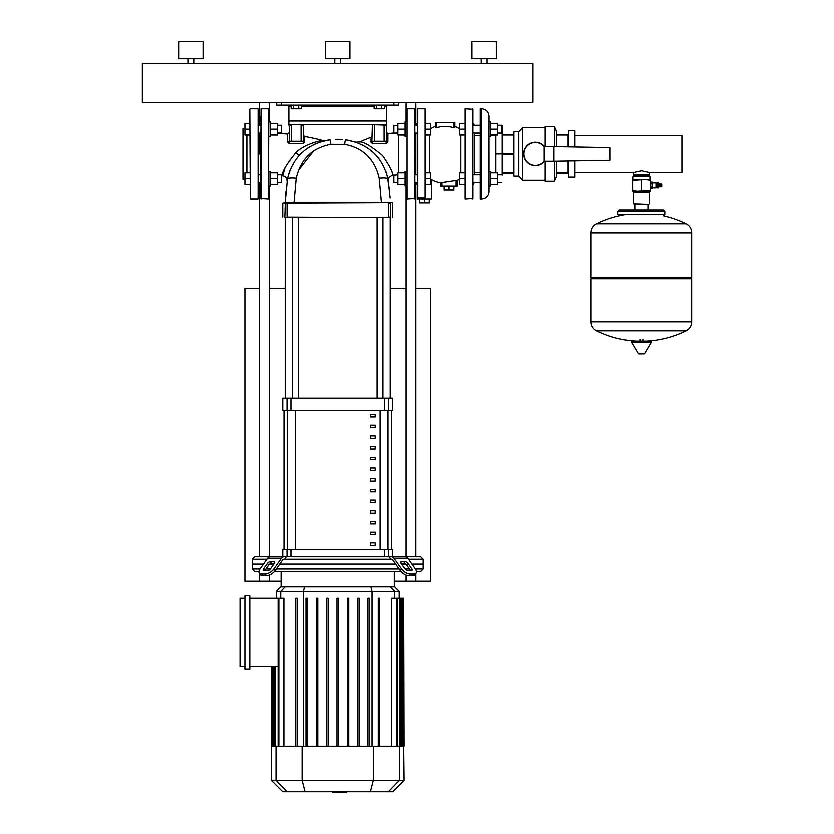 <?xml version="1.0" encoding="UTF-8"?>
<svg xmlns="http://www.w3.org/2000/svg" width="834" height="834" viewBox="0 0 834 834"><rect width="100%" height="100%" fill="white"/><g stroke="black" fill="none" stroke-linecap="round" stroke-linejoin="round"><path stroke-width="1.25" d="M249.762 109.327L250.252 199.17L249.762 109.327M259.53 556.851L259.53 182.709L258.55 184.773L258.06 199.17L258.06 108.837L258.55 123.244L259.53 125.308L260.5 123.244M258.55 198.69L258.55 109.327M258.55 174.4L258.55 133.617M259.53 154.009L259.53 133.117L259.53 154.009M244.873 179.393L242.923 179.393L242.923 128.613L244.873 128.613M258.55 183.678L258.55 179.039M268.809 121.889L270.268 121.889L270.268 129.218L277.493 129.218L277.493 135.077L270.268 135.077M277.493 133.117L281.496 133.117L281.496 125.308L277.493 125.308M281.496 125.308L281.496 133.117M249.762 135.077L244.873 135.077L244.873 123.359L249.762 123.359M249.762 129.218L244.873 129.218M270.268 123.359L277.493 123.359L277.493 129.218M270.268 129.218L270.268 136.536L268.809 136.536M268.809 171.47L270.268 171.47L270.268 178.799L277.493 178.799L277.493 184.658L270.268 184.658M268.809 172.19L268.809 186.128L270.268 186.128L270.268 178.799M277.493 182.709L281.496 182.709L281.496 174.89L277.493 174.89M281.496 174.89L281.496 182.709M249.762 184.658L244.873 184.658L244.873 172.94L249.762 172.94M249.762 178.799L244.873 178.799M270.268 172.94L277.493 172.94L277.493 178.799M259.53 102.738L259.53 124.224M259.53 573.552L259.53 581.256L281.058 581.256M269.288 102.738L269.288 121.889M269.288 186.128L269.288 556.851M269.288 575.158L269.288 581.256M406.012 102.738L406.012 121.889M406.012 186.128L406.012 556.851M406.012 575.158L406.012 581.256L430.427 581.256L430.427 288.283L415.78 288.283M415.78 102.738L415.78 125.308M415.78 182.709L415.78 556.851M415.78 573.552L415.78 581.256M394.242 581.256L406.012 581.256M406.012 288.283L390.145 288.283M285.165 288.283L269.288 288.283M259.53 288.283L244.873 288.283L244.873 581.256L259.53 581.256M381.691 105.178L381.691 108.837L384.234 108.837L384.234 105.178M381.691 108.837L376.624 108.837L376.624 105.178M376.624 108.837L374.08 108.837L374.08 105.178M298.687 105.178L298.687 108.837L301.22 108.837L301.22 105.178M298.687 108.837L293.61 108.837L293.61 105.178M293.61 108.837L291.076 108.837L291.076 105.178M664.802 214.234L617.931 214.234L617.931 211.304L664.802 211.304L664.802 214.234L663.343 215.704M655.972 187.994L655.972 183.011L655.972 187.994L652.063 187.994M657.317 187.994L658.537 187.994L658.537 183.011L657.317 183.011L657.317 187.994M658.537 186.962L659.652 186.722M658.537 184.033L659.652 184.283M660.34 184.283L659.652 184.033L659.652 186.962L660.34 186.722M661.018 184.283L660.34 184.033L660.34 186.962L661.018 186.722M661.018 186.962L661.706 186.722L661.706 184.283L661.018 184.033L661.018 186.962M641.367 176.714L649.915 176.714L649.186 175.984L633.559 175.984L632.829 176.714L641.367 176.714M632.579 179.644L650.155 179.644L650.155 180.425L645.766 179.644L632.579 180.425L632.829 176.714M633.559 204.059L648.696 204.549L633.559 204.059L633.559 192.341L649.186 192.341L650.155 191.361L632.579 191.361L632.579 190.579L636.978 191.361L650.155 190.579L650.155 191.361M632.579 180.425L632.579 190.579M641.367 180.425L641.367 190.579M650.155 180.425L650.155 190.579M658.975 186.962L658.975 184.033M650.155 183.72L652.063 183.72L652.063 182.208L650.155 182.208L652.063 182.208M650.155 187.014L652.063 187.014L652.063 183.72M650.155 183.991L652.063 183.991M652.063 188.797L650.155 188.797L652.063 188.797L652.063 187.014M650.155 187.285L652.063 187.285M641.367 321.663L691.667 321.663L641.367 321.663M591.077 321.788A10.008 10.008 0 0 0 596.654 330.764L686.08 330.764A10.008 10.008 0 0 0 691.667 321.788L691.667 278.692L591.077 278.692L591.077 321.788L691.667 321.788M632.109 341.075L650.916 341.075L651.437 341.992L631.307 341.992L631.828 341.075L650.624 341.075M641.367 353.887L638.781 353.887L641.367 353.887M686.08 223.689A10.008 10.008 0 0 1 691.667 232.665L691.667 277.232L591.077 277.232L591.077 232.79L691.667 232.79L591.077 232.665A10.008 10.008 0 0 1 596.654 223.689L686.08 223.689A101.081 101.081 0 0 0 663.437 215.704M633.559 172.586L633.559 174.514L649.186 174.514L649.186 172.586L641.367 170.866L633.559 172.586L574.96 172.586M574.96 135.431L681.899 135.431L681.899 172.586L649.186 172.586M419.439 199.17L419.439 203.079L429.208 203.079L429.208 199.17M425.059 198.628L425.059 108.837L425.548 198.148L417.24 198.127L417.24 199.17L424.329 199.17L424.329 203.079M444.105 186.232L444.105 190.142L453.863 190.142L453.863 186.232M448.984 186.232L448.984 190.142M406.502 136.536L405.032 136.536L405.032 121.889L406.502 121.889M393.314 125.798L393.804 125.308L393.804 133.117L393.314 125.798L397.808 125.308M425.548 123.359L430.427 123.359L430.427 135.077L425.548 135.077M425.548 129.218L430.427 129.218M405.032 135.077L397.808 135.077L397.808 123.359L405.032 123.359M405.032 129.218L397.808 129.218M406.502 186.128L405.032 186.128L405.032 171.47L406.502 171.47M393.804 174.89L393.804 182.709L393.314 175.38L397.808 174.89M425.548 172.94L430.427 172.94L430.427 184.658L425.548 184.658M425.548 178.799L430.427 178.799M405.032 184.658L397.808 184.658L397.808 172.94L405.032 172.94M405.032 178.799L397.808 178.799M489.026 136.536L490.486 136.536L490.486 129.218L497.71 129.218L497.71 123.359L490.486 123.359M502.204 175.38L502.204 125.798L501.714 125.308L501.714 133.117L497.71 133.117M464.611 123.359L459.722 123.359L459.722 135.077L464.611 135.077M464.611 129.218L459.722 129.218M490.486 135.077L497.71 135.077L497.71 129.218M490.486 129.218L490.486 121.889L489.026 121.889L489.026 129.218M489.026 178.799L489.026 186.128L490.486 186.128L490.486 178.799L497.71 178.799L497.71 172.94L490.486 172.94M464.611 172.94L459.722 172.94L459.722 184.658L464.611 184.658M464.611 178.799L459.722 178.799M490.486 184.658L497.71 184.658L497.71 178.799M490.486 178.799L490.486 171.47L489.026 171.47M430.427 128.853A27.949 27.949 0 0 1 435.306 126.476L435.306 122.515L454.843 122.515L454.843 126.476A27.949 27.949 0 0 1 459.722 128.853M429.364 135.077L429.364 172.94M424.329 198.617L424.329 199.17L431.407 199.17L431.407 179.727L430.427 178.903M431.407 179.727A27.949 27.949 0 0 0 440.686 182.959M457.168 180.446L440.717 182.844M457.282 180.498A27.949 27.949 0 0 0 459.722 179.154M460.795 172.94L460.795 135.077M436.536 122.515L436.536 127.81L435.306 127.831L436.536 127.81C442.228 125.913 447.921 125.913 453.623 127.81L454.843 127.831L453.623 127.81L453.623 122.515M465.101 199.17L465.101 108.837L465.101 199.17L472.909 198.69L472.909 109.327L465.101 108.837M474.379 133.117L474.379 174.89L480.238 174.89L472.909 174.89M472.909 182.709L480.238 182.709L474.379 182.709L472.909 184.773M457.282 180.332L457.282 186.232L440.686 186.232L440.686 182.813M417.24 198.127L417.73 108.837L417.73 198.617M454.843 122.515L454.843 127.831L453.623 127.81M435.317 127.863L435.306 122.515M472.909 123.244L474.379 125.308L480.238 125.308L472.909 125.308M481.698 199.17L480.238 199.17L480.238 108.837L481.698 108.837L481.698 199.17C486.149 198.742 488.588 196.303 489.026 191.851L489.026 186.128L490.486 186.128M480.238 172.586L474.379 172.586M480.238 135.431L474.379 135.431M488.985 124.579L489.026 183.303M481.698 108.837C486.149 109.275 488.588 111.714 489.026 116.166L489.026 121.889M495.855 172.94L495.855 154.009L502.204 154.009M495.855 154.009L495.855 135.077M574.96 147.045L574.96 130.813L568.611 130.813L568.611 146.94M574.96 160.962L574.96 177.204L568.611 177.204L568.611 161.077M610.123 160.347L610.123 147.66L553.964 146.68L553.964 161.327L610.123 160.347M553.964 146.68L544.195 146.68L544.195 161.327L553.964 161.327M544.56 146.68A11.718 11.718 0 0 0 523.689 154.009A11.718 11.718 0 0 0 544.56 161.327A11.718 11.718 0 0 1 523.689 154.009A11.718 11.718 0 0 1 544.56 146.68M502.693 153.414L513.921 153.414L513.921 135.066L502.693 135.066L502.693 172.94L513.921 172.94L513.921 154.603L502.693 154.603M502.693 172.94L502.693 173.535L513.921 173.535L513.921 176.224L518.811 176.224L522.72 180.373L545.175 180.373M545.175 127.644L522.72 127.644L518.811 131.793L518.811 176.224M522.72 127.644L522.72 180.373M545.175 161.327L545.175 181.353L554.454 181.353L554.454 161.327M554.454 146.69L554.454 126.664L556.403 131.053L556.403 146.721M556.403 173.535L568.121 173.535L568.121 161.087M568.121 146.93L568.121 134.472L556.403 134.472M568.121 172.94L556.403 172.94M556.403 135.066L568.121 135.066M502.693 135.066L502.693 134.472L513.921 134.472L513.921 131.793L518.811 131.793M556.403 161.285L556.403 176.954L554.454 181.353M554.454 126.664L545.175 126.664L545.175 146.68M406.992 199.17L406.992 108.837L406.992 199.17L414.8 198.69L414.8 109.327L414.31 199.17M415.78 133.117L415.78 174.89M268.809 109.327L268.319 199.17L268.809 109.327M260.99 199.17L260.99 108.837L260.5 198.69L268.319 199.17M260.5 154.009L260.5 165.778M260.5 135.817L260.5 143.74M260.5 116.666L260.5 121.305M346.433 791.716L346.433 792.3L332.599 792.3L332.599 791.716M343.441 792.3L343.441 791.716M332.714 792.3L332.714 791.716L332.703 792.3M408.431 559.291L423.099 559.291L420.659 556.851L392.585 556.851L392.585 549.523L282.716 549.523L282.716 556.851L254.641 556.851L252.202 559.291L252.202 564.17L263.419 564.17L252.202 564.17L252.202 569.049L254.641 571.499L258.915 571.499M423.099 559.291L423.099 564.17L411.892 564.17L423.099 564.17L423.099 569.049L420.659 571.499L416.385 571.499M401.529 561.73L404.98 561.73A2.439 1.22 -144.7 0 1 407.93 563.461L411.798 568.934A2.439 1.22 -144.7 0 1 412.069 570.341A2.439 1.22 -144.7 0 1 411.298 570.654L407.836 570.654A2.439 1.22 -144.7 0 1 404.897 568.934L401.018 563.461A2.439 1.22 -144.7 0 1 400.758 562.043A2.439 1.22 -144.7 0 1 401.529 561.73L400.716 562.877M411.798 568.934L410.578 570.654L406.711 565.181A2.439 1.22 35.3 0 0 403.76 563.461L401.018 563.461M390.771 559.291L389.04 556.851L391.469 556.851A4.879 3.451 90 0 1 393.909 558.28L401.446 568.934L400.216 570.654L392.689 560A2.439 1.731 -90 0 0 391.469 559.291L283.841 559.291A2.439 1.731 90 0 0 282.622 560L275.084 570.654L273.865 568.934A7.329 3.659 144.7 0 1 265.024 574.115L266.244 575.835A7.329 3.659 -35.3 0 0 275.084 570.654M400.216 570.654A7.329 3.659 35.3 0 0 409.067 575.835L412.517 575.835A7.329 3.659 35.3 0 0 414.832 574.887L416.051 573.156A7.329 3.659 -144.7 0 0 415.249 568.934L407.722 558.28A4.879 3.451 -90 0 0 405.282 556.851L391.469 556.851M409.067 575.835L410.286 574.115A7.329 3.659 -144.7 0 1 401.446 568.934M410.286 574.115L413.737 574.115L412.517 575.835M416.051 573.156A7.329 3.659 -144.7 0 1 413.737 574.115M273.865 568.934L281.402 558.28A4.879 3.451 -90 0 1 283.841 556.851L270.028 556.851A4.879 3.451 90 0 0 267.589 558.28L260.052 568.934A7.329 3.659 144.7 0 0 259.249 573.156L260.469 574.887A7.329 3.659 -35.3 0 0 262.793 575.835L266.244 575.835M283.841 556.851L286.271 556.851L284.53 559.291M389.04 556.851L282.716 556.851M252.202 559.291L266.87 559.291M270.32 561.73L273.781 561.73A2.439 1.22 144.7 0 1 274.553 562.043A2.439 1.22 144.7 0 1 274.282 563.461L271.55 563.461A2.439 1.22 -35.3 0 0 268.6 565.181L264.722 570.654L263.502 568.934L267.38 563.461A2.439 1.22 144.7 0 1 270.32 561.73L271.55 563.461M274.282 563.461L270.414 568.934A2.439 1.22 144.7 0 1 267.464 570.654L264.013 570.654A2.439 1.22 144.7 0 1 263.242 570.341A2.439 1.22 144.7 0 1 263.502 568.934M262.793 575.835L261.574 574.115A7.329 3.659 144.7 0 1 259.249 573.156L260.469 574.887M261.574 574.115L265.024 574.115M269.643 564.17L273.781 564.17L269.643 564.17M279.671 564.17L395.639 564.17L279.671 564.17M401.529 564.17L405.668 564.17L401.529 564.17M394.242 586.928L394.242 571.499M281.058 586.928L281.058 571.499M423.099 569.049L415.342 569.049M409.442 569.049L404.99 569.049M399.09 569.049L276.221 569.049M270.32 569.049L265.858 569.049M259.968 569.049L252.202 569.049M274.428 571.499L400.883 571.499M244.873 595.862L249.762 595.862L249.762 669.004L244.873 669.004L244.873 595.862M249.762 598.301L283.862 598.301L283.862 746.201M244.873 666.564L239.994 666.564L239.994 598.301L244.873 598.301M278.076 666.564L249.762 666.564M276.179 591.473L399.132 591.473L394.576 586.928L280.724 586.928L276.179 591.473L276.179 598.301M391.438 746.201L391.438 598.301L403.625 598.301L403.625 746.201L271.29 746.201L271.29 666.564M404.01 780.332L271.29 780.332L282.674 791.716L392.637 791.716L404.01 780.332L403.625 746.201M404.01 746.201L403.625 598.301M305.953 746.201L305.953 598.301L307.423 598.301L307.423 746.201M295.632 746.201L295.632 598.301L297.092 598.301L297.092 746.201M326.594 746.201L326.594 598.301L328.064 598.301L328.064 746.201M316.274 746.201L316.274 598.301L317.744 598.301L317.744 746.201M336.926 746.201L336.926 598.301L338.385 598.301L338.385 746.201M367.888 746.201L367.888 598.301L369.358 598.301L369.358 746.201M378.209 746.201L378.209 598.301L379.678 598.301L379.678 746.201M347.246 746.201L347.246 598.301L348.706 598.301L348.706 746.201M357.567 746.201L357.567 598.301L359.027 598.301L359.027 746.201M391.302 410.359L391.302 549.523M284.008 549.523L284.008 410.359M370.265 510.835L370.265 513.275L375.144 513.275L375.144 510.835L370.265 510.835M370.265 521.542L370.265 523.981L375.144 523.981L375.144 521.542L370.265 521.542M370.265 435.901L370.265 438.34L375.144 438.34L375.144 435.901L370.265 435.901M370.265 457.313L370.265 459.753L375.144 459.753L375.144 457.313L370.265 457.313M370.265 532.248L370.265 534.688L375.144 534.688L375.144 532.248L370.265 532.248M370.265 500.129L370.265 502.568L375.144 502.568L375.144 500.129L370.265 500.129M370.265 489.422L370.265 491.862L375.144 491.862L375.144 489.422L370.265 489.422M370.265 446.607L370.265 449.046L375.144 449.046L375.144 446.607L370.265 446.607M375.144 470.459L375.144 468.02L370.265 468.02L370.265 470.459L375.144 470.459M370.265 425.194L370.265 427.633L375.144 427.633L375.144 425.194L370.265 425.194M375.144 481.166L375.144 478.716L370.265 478.716L370.265 481.166L375.144 481.166M370.265 414.488L370.265 416.937L375.144 416.937L375.144 414.488L370.265 414.488M370.265 542.944L370.265 545.394L375.144 545.394L375.144 542.944L370.265 542.944M391.365 410.359L391.365 549.523M283.946 410.359L283.946 549.523M384.411 410.359L392.585 410.359L392.585 398.152L282.716 398.152L282.716 410.359L384.411 410.359L384.411 398.152M285.165 398.152L285.165 217.486L292.432 217.486L292.432 398.152M390.145 398.152L390.145 217.486L382.879 217.486L382.879 398.152M298.291 398.152L298.291 217.486L377.02 217.486L377.02 398.152M374.873 414.488L375.144 415.238M393.367 175.338A46.193 46.193 0 0 0 392.397 175.463C393.439 173.555 390.156 166.946 382.545 155.645C371.255 146.284 363.687 141.738 359.84 141.999A88.237 88.237 0 0 1 370.994 137.443L370.932 142.218L372.589 143.813L386.1 143.667L387.8 142.041L387.852 133.659A88.237 88.237 0 0 1 393.804 133.117L397.808 133.117M298.999 155.718L299.448 155.218A4.879 0.698 42.7 0 1 295.736 152.737C304.316 144.126 320.444 140.539 322.706 140.55A228.547 228.547 0 0 0 304.483 136.526L303.472 135.327M295.736 152.737C285.676 165.309 281.308 173.034 282.653 175.922L285.061 167.425M287.011 181.405C287.115 178.466 285.666 176.631 282.653 175.922A186.503 186.503 0 0 0 281.986 175.859M291.264 141.801L301.032 141.311L288.825 141.311A1.22 0.761 0 0 1 287.522 142.072L287.48 134.149A228.547 228.547 0 0 0 277.493 133.357M289.315 141.801L289.315 124.714L288.825 125.194L291.264 125.194L291.264 141.311L288.825 141.311L289.231 143.698L287.522 142.051M302.898 143.792L304.535 142.197L304.483 136.526M304.504 139.559L304.535 142.197A1.22 0.886 180 0 1 303.472 141.311L301.032 141.311L301.032 125.194L303.472 125.194L303.472 141.311L302.846 143.792L289.231 143.698M285.28 217.486L390.031 217.486M282.716 216.996L282.716 203.329L390.031 202.839L285.28 202.839L293.954 202.839L296.174 178.351C300.636 159.179 312.187 147.858 330.817 144.386L344.484 144.386C363.124 147.858 374.664 159.179 379.136 178.351A12.208 2.627 -10.7 0 1 387.935 179.237C388.29 181.155 388.29 181.155 387.935 179.237L387.654 177.892M392.095 202.839L390.031 202.839L392.095 202.839M287.063 217.486L284.79 216.996L285.28 202.839L282.716 203.329M381.346 202.839L390.145 202.839L381.346 202.839L379.136 178.351M318.776 142.385L329.951 139.789C306.902 143.813 292.713 156.969 287.376 179.237C286.938 181.635 286.938 181.635 287.376 179.237L285.165 202.839L293.954 202.839M301.032 141.801L303.472 141.311M370.974 139.487L370.932 142.218A1.22 0.938 180 0 0 371.828 141.311L385.996 141.801L386.1 143.667L383.786 143.688M378.469 143.74L377.594 143.75M372.589 143.813L371.828 141.311L384.036 141.801L371.828 141.311L372.318 124.714L386.486 125.194L386.486 141.311A1.22 0.73 180 0 0 387.8 142.041M384.036 124.714L384.036 141.801L386.486 141.311L374.278 141.311L374.278 124.714M370.974 139.195L371.828 136.286M356.743 142.458L357.682 142.812M361.278 144.386L363.832 145.721M377.812 157.48L378.897 158.856M385.412 170.501L386.496 173.555M387.049 175.411L387.935 179.237C382.597 156.969 368.399 143.813 345.349 139.789L356.358 142.322M356.368 142.333L357.359 142.687M373.82 153.143L374.977 154.29M385.683 171.189L386.434 173.347M387.08 175.536L389.687 192.039M296.174 178.351A12.208 2.627 10.7 0 0 287.376 179.237L289.346 171.96M299.448 155.218L301.105 153.508M307.975 147.889L309.06 147.17M319.38 142.176L323.832 140.863M298.332 156.479L297.509 157.459M290.211 169.709L287.761 177.392M285.249 198.19L285.614 192.081M299.427 155.239L300.865 153.748M308.34 147.639L316.18 143.406M313.605 150.954L298.416 170.386M342.284 139.507L335.362 139.393M336.175 139.372L339.678 139.382M370.63 159.367L367.137 155.458M390.062 198.127L387.935 179.237M393.804 102.738L393.804 105.178L398.694 105.178L398.694 102.738M393.804 105.178L281.496 105.178L281.496 102.738M276.617 102.738L276.617 105.178L281.496 105.178M288.825 121.045L288.825 124.714L386.486 124.714L386.486 121.045L288.825 121.045L288.825 106.398L291.076 106.398M288.825 105.178L288.825 106.398M384.234 106.398L386.486 106.398L386.486 105.178M386.486 106.398L386.486 121.045M386.486 124.714L288.825 124.714M178.956 58.787L178.956 41.7L203.371 41.7L203.371 58.787L178.956 58.787M188.234 63.676L188.234 58.787M194.093 63.676L194.093 58.787M325.448 58.787L325.448 41.7L349.863 41.7L349.863 58.787L325.448 58.787M334.726 63.676L334.726 58.787M340.585 63.676L340.585 58.787M471.929 58.787L471.929 41.7L496.345 41.7L496.345 58.787L471.929 58.787M481.208 63.676L481.208 58.787M487.066 63.676L487.066 58.787M142.333 102.738L532.968 102.738L532.968 63.676L142.333 63.676L142.333 102.738M246.833 135.077L246.833 172.94M650.155 179.644L632.829 179.393M631.307 341.992L638.26 353.595L643.952 353.887M691.667 232.665L591.077 232.665M472.419 199.17L472.419 108.837M441.905 182.823L441.905 186.232M456.062 186.232L456.062 180.738M544.248 146.68A11.478 11.478 0 0 0 527.557 145.648A11.478 11.478 0 0 0 527.557 162.369A11.478 11.478 0 0 0 544.248 161.327M403.76 563.461L404.98 561.73M406.711 565.181L407.93 563.461M393.909 558.28L407.722 558.28M274.594 562.877L273.781 561.73M268.6 565.181L267.38 563.461M267.589 558.28L281.402 558.28M280.683 598.301L280.683 591.473L285.082 586.928M303.326 746.201L303.326 591.473L304.504 586.928M371.985 746.201L371.985 591.473L370.807 586.928M394.618 598.301L394.618 591.473L390.218 586.928M399.736 746.201L399.736 598.301M396.494 746.201L396.494 598.301M402.895 746.201L402.895 598.301M401.717 746.201L401.717 598.301M273.594 746.201L273.594 666.564M272.416 746.201L272.416 666.564M278.817 746.201L278.817 598.301M275.574 746.201L275.574 666.564M286.959 791.716L275.971 780.332L275.971 746.201M305.004 791.716L302.064 780.332L302.064 746.201M370.306 791.716L373.246 780.332L373.246 746.201M399.34 746.201L399.34 780.332L388.342 791.716M287.386 549.523L287.386 410.359M387.925 410.359L387.925 549.523M380.033 549.523L380.033 410.359M295.278 410.359L295.278 549.523M388.331 556.851L388.331 549.523M384.411 549.523L384.411 556.851M388.331 410.359L388.331 398.152M290.899 410.359L290.899 398.152M286.979 398.152L286.979 410.359M286.979 549.523L286.979 556.851M290.899 556.851L290.899 549.523M398.694 135.077L398.694 172.94M388.237 217.486L287.032 216.996L287.032 203.329M390.51 216.996L388.279 216.996L388.279 203.329L390.51 203.329L390.51 216.996M330.817 144.386L329.951 139.789M344.484 144.386L345.349 139.789M301.22 106.398L374.08 106.398M258.06 108.837L250.252 108.837M258.06 199.17L250.252 199.17M260.5 125.308L258.55 125.308M258.55 133.117L260.5 133.117M260.5 174.89L258.55 174.89M258.55 182.709L260.5 182.709M664.802 211.304L663.343 209.845L619.401 209.845L617.931 211.304M617.931 214.234L619.401 215.704M656.462 186.868L657.317 186.868M633.559 192.341L632.579 191.361M649.186 192.341L649.186 204.059M649.915 179.393L649.915 176.714M656.462 184.137L657.317 184.137M652.063 183.011L655.972 183.011M596.654 330.764A101.081 101.081 0 0 0 636.405 341.075M646.34 341.075A101.081 101.081 0 0 0 686.08 330.764M639.907 341.075L639.907 339.24M642.837 341.075L642.837 339.24M638.26 353.595L638.781 353.887M644.474 353.595L651.437 341.992M592.536 277.232L591.077 278.692M690.198 277.232L691.667 278.692M627.356 214.234A101.081 101.081 0 0 0 596.654 223.689M634.799 204.549L634.799 209.845M647.935 204.549L647.935 209.845M634.799 174.514L634.799 175.984M647.935 174.514L647.935 175.984M414.8 125.308L417.24 125.308M417.24 133.117L414.8 133.117M414.8 174.89L417.24 174.89M417.24 182.709L414.8 182.709M397.808 182.709L393.804 182.709M472.909 133.117L480.238 133.117M497.71 125.308L501.714 125.308M497.71 182.709L501.714 182.709L497.71 182.709M497.71 174.89L501.714 174.89M415.78 183.303L417.24 184.773M425.059 108.837L417.73 108.837M417.24 123.244L415.78 124.714M495.855 135.431L490.486 135.431M495.855 172.586L490.486 172.586M414.8 184.773L415.78 183.793M415.78 124.224L414.8 123.244M414.31 108.837L406.992 108.837M260.99 108.837L268.319 108.837M259.53 183.793L260.5 184.773M399.132 598.301L399.132 591.473M400.466 598.301L400.466 746.201M397.224 598.301L397.224 746.201M402.447 598.301L402.447 746.201M272.854 746.201L272.854 666.564M271.686 746.201L271.686 666.564M278.076 746.201L278.076 598.301M274.834 746.201L274.834 666.564M271.29 780.332L271.29 746.201M392.585 216.996L392.585 203.329M287.48 134.149L288.825 132.94M387.852 133.659L386.486 132.439M359.84 141.999L356.087 142.228M392.397 175.453C389.155 176.808 387.768 178.664 388.237 181.009M322.706 140.55L324.979 140.602"/></g></svg>
